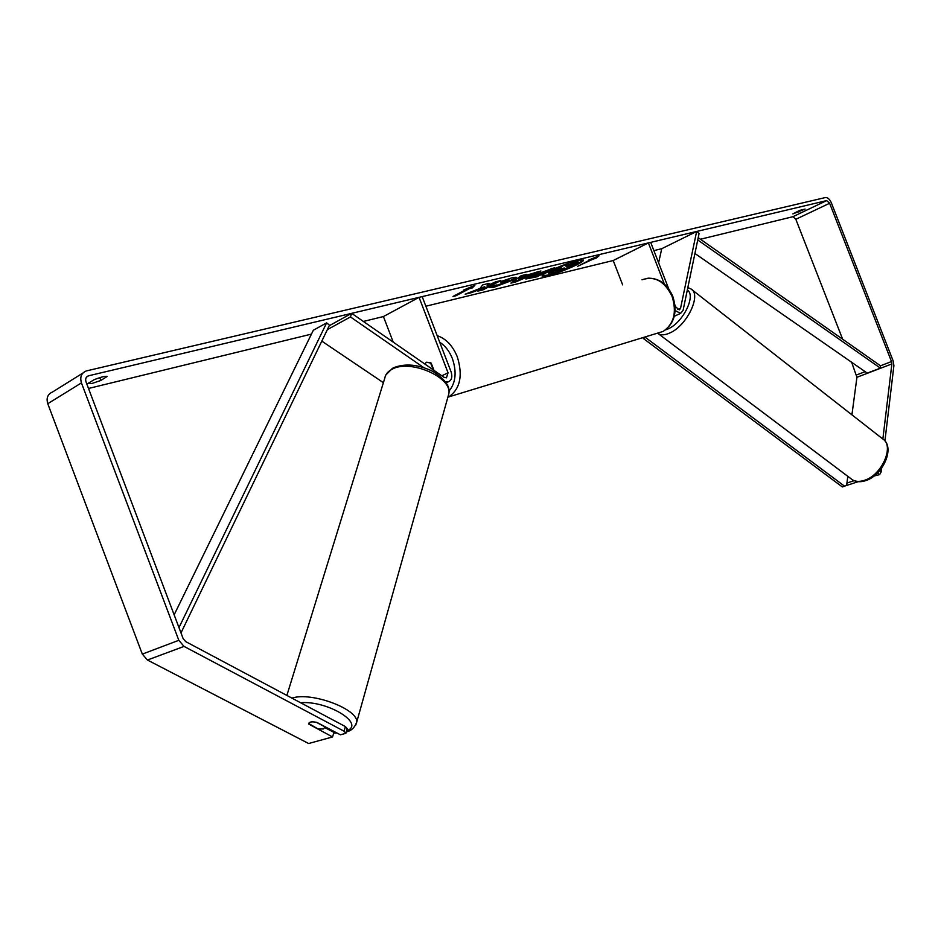 <?xml version="1.0" encoding="UTF-8"?>
<svg xmlns="http://www.w3.org/2000/svg" width="941" height="941" viewBox="0 0 941 941"><rect width="100%" height="100%" fill="white"/><g stroke="black" fill="none" stroke-linecap="round" stroke-linejoin="round"><path stroke-width="1.41" d="M674.92 304.849L675.744 306.966L679.296 309.86L680.543 308.342L696.634 231.462L699.081 233.509L683.084 310.377L680.59 313.4L675.132 310.554M664.334 284.029L648.396 242.919L613.214 260.528L425.873 306.213M622.648 284.864L613.214 260.528M668.722 288.875L650.69 242.378L648.396 242.919M696.634 231.462L661.746 248.695L658.606 262.798M445.516 382.011L447.881 382.011C451.609 380.54 452.68 377.176 451.104 371.918L422.18 296.603L419.063 297.344L448.045 372.801L446.446 377.847L443.917 377.247L351.675 313.341L350.44 316.941L423.615 367.508M350.44 316.941L327.339 329.656M321.798 341.136L383.399 382.669M393.232 342.136L383.422 316.552L363.367 321.446M433.977 370.354L431.201 363.144L426.438 362.25L424.744 363.967L426.438 362.25L430.449 362.591L433.236 369.848M419.063 297.344L383.422 316.552M351.675 313.341L329.232 325.739M316.2 722.241L325.045 726.899L323.469 728.957L318.164 729.04L308.707 723.523C309.318 721.794 312.024 721.418 316.835 722.382L340.395 734.803L345.876 733.298L344.053 731.192L345.418 726.581L347.229 728.699L345.876 733.298M542.181 275.748L547.709 275.113L559.742 271.326M561.048 270.843C573.481 266.056 580.832 262.386 583.102 259.857M547.944 275.713C560.013 272.937 585.02 261.939 583.373 260.092L577.845 260.434C565.847 263.115 540.287 274.372 542.134 276.125L547.944 275.713M842.63 339.195L795.827 219.3L792.887 216.712L700.457 239.249M661.746 248.695L653.877 250.612M311.447 334.114L88.513 388.468M882.858 438.988L891.88 363.932L891.515 361.567L829.621 203.256L826.68 200.598L88.419 375.835C85.949 376.87 85.149 378.858 85.996 381.811L183.142 638.61L185.753 641.644L345.418 726.581M479.934 288.475L465.172 294.192L471.37 292.686L485.003 287.37L477.828 291.122L482.98 289.875L500.8 280.571L495.648 281.806L487.085 285.746L489.038 283.382L482.745 284.888L479.934 288.475M524.537 275.784L540.91 270.984L515.633 281.971L510.904 283.112L521.114 275.713L526.419 274.443L524.537 275.784L524.713 274.854M799.756 210.361L805.108 209.078L792.875 213.901L799.756 210.361M93.971 379.799L87.736 383.622L91.936 383.493L100.863 380.458L107.145 376.447C105.251 375.918 100.863 377.035 93.971 379.799M463.466 290.11L474.852 285.346L472.135 288.028L469.253 288.722L455.879 295.768L452.986 296.474L466.36 289.416L463.466 290.11M593.324 259.01L595.771 258.422L599.076 255.764L588.419 260.186L590.877 259.598L577.609 266.327L593.324 259.01L593.101 258.41L590.854 259.54M528.454 277.16L554.731 267.679L536.982 276.795L525.843 279.007L528.454 277.16M500.083 281.782L512.269 277.724L516.256 277.442L512.327 280.324L493.543 287.417L489.426 287.381L496.13 284.97L498.06 285.076L509.316 280.006L501.259 282.253L500.083 281.782M884.916 440.917L893.903 365.661L893.162 360.921L831.35 202.833C829.691 199.174 827.739 197.41 825.48 197.528L86.254 370.954C81.349 373.036 79.75 377.012 81.444 382.905L178.814 640.303L184.036 646.396L344.053 731.192M851.923 414.828L856.933 377.282L851.64 362.285M879.717 470.594L881.235 471.806L881.67 468.1M82.855 373.071L52.578 391.985C47.72 394.056 46.109 397.961 47.756 403.701L142.314 654.113L147.443 660.029L308.613 743.519L332.561 736.956L308.801 724.123M325.057 727.711L333.926 732.392L332.561 736.956M854.11 480.686L846.935 483.062M858.239 481.674L844.689 486.085M881.235 471.806L879.612 474.629L874.095 475.981M879.612 474.629L877.518 472.97M798.874 212.054L798.45 210.984M100.863 380.458L99.793 377.635M548.638 272.972L551.238 271.079L560.213 267.444L561.989 265.621M566.964 265.597L568.105 265.997L566.059 266.479L567.823 263.915L564.153 264.797M567.87 265.386L573.292 262.61L577.95 261.504L578.186 262.116L560.436 271.161L548.826 273.455L560.448 268.056L562.612 265.832L568.07 264.527M548.591 272.843L548.826 273.455M573.292 262.61L573.528 263.221L578.186 262.116M568.105 265.997L573.528 263.221M560.213 267.444L560.448 268.056M473.264 286.017L472.135 288.028M471.888 287.381L469.006 288.064L469.253 288.722M469.006 288.064L455.632 295.121L455.879 295.768M593.101 258.41L595.547 257.822L595.771 258.422M595.547 257.822L597.053 256.611M537.182 271.878L515.397 281.347L515.633 281.971M515.397 281.347L512.316 282.088M526.09 276.478L525.854 275.842L521.879 276.795L518.832 278.924L519.079 279.548L526.09 276.478L522.126 277.43L519.079 279.548M521.879 276.795L522.126 277.43M552.026 268.326L536.735 276.184L536.982 276.795M536.735 276.184L526.16 278.536M540.957 273.443L540.722 272.819L533.359 275.231L532.547 276.572L534.018 276.395L540.957 273.443L532.547 276.572M488.061 283.617L487.085 285.746M480.31 289.828L482.745 289.24L482.98 289.875M482.745 289.24L498.071 281.218M469.982 292.322L484.768 286.723L485.003 287.37M471.123 292.051L471.37 292.686M515.868 277.242L512.08 279.689L493.296 286.782L489.473 287.37M509.316 280.006L507.328 279.489L501.012 281.618L501.259 282.253M556.531 270.385L555.578 271.043L560.001 270.138L564.247 267.962L556.531 270.385M556.872 270.22L559.766 269.526L560.001 270.138M559.766 269.526L561.542 268.608M847.817 476.334L846.653 485.156L844.524 486.168L645.491 337.478L643.338 338.489L642.974 337.572M844.524 486.168L842.324 486.932L643.338 338.489M645.255 336.878L645.491 337.478M891.515 361.567L880.47 365.79L698.21 237.673M880.47 365.79L880.364 368.119L867.261 373.118L694.928 253.482M880.364 368.119L697.74 239.967M178.978 627.6L326.633 322.869L313.329 330.256L174.144 614.814M180.99 632.905L329.491 325.198L326.633 322.869M680.543 308.342L677.838 309.577M448.045 372.801L441.823 375.8M336.337 732.674L333.832 732.686M286.876 695.434L384.822 378.059C385.434 374.447 387.763 371.566 391.797 369.401C409.735 358.615 452.809 377.412 448.786 393.973L448.045 396.608M300.567 702.727C327.762 700.351 365.861 724.076 346.617 730.792M355.816 724.97L356.615 722.488C359.544 709.632 311.742 691.423 291.91 698.116M826.68 200.598L792.887 216.712M88.642 375.777L86.56 377.07M184.036 646.396L147.443 660.029M829.621 203.256L795.827 219.3M865.155 371.66L856.581 374.941M891.88 363.932L856.933 377.282M81.444 382.905L47.756 403.701M178.814 640.303L142.314 654.113M551.191 271.102L551.426 271.714M551.238 271.079L551.473 271.69M529.301 277.983L529.536 278.595M533.3 275.254L533.547 275.878M538.428 273.372L538.675 273.996M533.359 275.231L533.594 275.842M512.127 279.665L512.375 280.289M512.08 279.689L512.327 280.324M493.296 286.782L493.543 287.417M507.328 279.489L507.575 280.124M656.947 333.326L663.076 331.455C673.944 324.069 676.967 312.424 672.133 296.509C664.687 281.171 654.642 275.595 641.985 279.783M437.2 335.702C445.952 338.548 452.645 345.582 457.291 356.815C462.972 375.212 460.314 388.433 449.339 396.49L447.881 397.196M448.951 391.15C455.738 382.952 456.903 372.13 452.409 358.674C449.469 351.264 445.222 345.77 439.694 342.195M864.508 480.298C882.117 475.076 894.832 445.387 882.493 438.741C895.726 446.869 883.14 475.358 865.626 480.651C860.58 482.321 856.157 482.039 852.381 479.769C855.651 481.721 859.698 481.898 864.508 480.298M882.493 438.741L690.906 288.911C701.962 294.262 686.989 325.774 669.792 332.985C665.075 335.125 661.264 335.384 658.371 333.749L852.381 479.769M665.675 329.856L668.157 328.88C683.06 322.575 696.375 295.415 687.318 290.028M674.309 316.247L680.59 313.4M446.093 382.869L447.881 382.011M333.726 733.063L337.101 733.074M346.312 731.827L346.359 731.816C350.981 731.051 354.392 727.946 356.615 722.488L448.786 393.973C450.539 386.81 445.269 379.317 432.966 371.472C418.31 364.343 405.077 363.144 393.267 367.872M385.869 374.93L392.515 368.272M325.292 726.84L325.104 727.452M86.713 376.894L88.419 375.835M548.591 272.914L548.826 273.525M447.892 397.161L663.076 331.455C674.462 323.786 677.708 312.106 672.815 296.403C667.392 284.111 659.112 278.03 647.961 278.183M690.906 288.911L687.824 287.605M657.63 333.232L658.371 333.749"/></g></svg>

